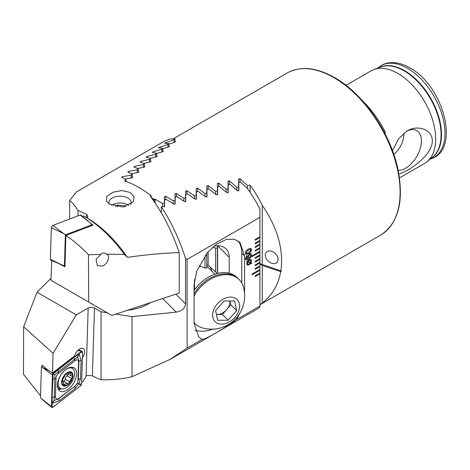<?xml version="1.0" encoding="UTF-8"?>
<svg xmlns="http://www.w3.org/2000/svg" width="470" height="470" viewBox="0 0 470 470"><rect width="100%" height="100%" fill="white"/><g stroke="black" fill="none" stroke-linecap="round" stroke-linejoin="round"><path stroke-width="0.7" d="M212.74 247.179L215.66 248.154L217.428 248.066L217.428 245.751M398.178 170.34A22.337 12.896 120 0 0 405.651 168.195A22.337 12.896 120 0 0 420.673 146.922A22.337 12.896 120 0 0 414.934 129.849A22.337 12.896 120 0 0 406.321 131.359M393.813 154.413A17.819 10.287 120 0 0 403.806 133.163M392.532 150.8L398.425 138.991L407.008 130.942C416.708 124.908 431.965 128.475 432.382 140.824C432.012 153.42 416.637 164.923 407.008 170.545L398.924 174.264M346.038 85.323L371.165 70.817A53.457 30.861 60 0 1 373.956 69.513A53.457 30.861 60 0 1 397.89 73.467A53.457 30.861 60 0 1 432.053 118.146A53.457 30.861 60 0 1 427.142 161.645A53.457 30.861 60 0 1 424.622 163.407L399.494 177.913M265.309 255.151A7.35 5.199 -135 0 0 269.745 262.348A7.35 5.199 -135 0 0 276.871 262.471A7.35 5.199 -135 0 0 278.04 259.393A7.35 5.199 -135 0 0 273.605 252.196A7.35 5.199 -135 0 0 266.478 252.073A7.35 5.199 -135 0 0 265.309 255.151M154.219 201.642L154.219 199.051L153.596 199.227A93.548 54.009 -120 0 0 151.252 197.353M154.219 199.051L155.106 199.162L162.614 203.51L164.383 203.058L164.383 196.607L165.716 196.243L173.224 200.855L174.993 200.42L174.993 193.775L176.326 193.423L183.835 198.305L185.597 197.888L185.597 191.037L186.937 190.703L194.445 195.861L196.207 195.467L196.207 188.411L197.547 188.082L205.049 193.54L206.818 193.164L206.818 185.885L208.157 185.574L215.66 191.337L217.428 190.979L217.428 183.47L218.762 183.177L226.27 189.257L228.038 188.928L228.038 181.173L229.372 180.891L236.88 187.324L238.648 187.013L238.648 179L239.982 178.735L247.49 185.533L250.081 185.121A93.548 54.009 60 0 1 262.284 205.308C277.576 227.821 283.768 249.658 280.866 270.826L259.922 263.682M280.731 271.625C278.334 284.855 272.183 295.301 262.284 302.974L262.284 265.474L280.731 271.625L281.448 270.849L280.866 270.826M262.284 302.974A93.548 54.009 60 0 1 259.922 304.713M168.924 144.137L174.817 142.146L175.586 141.558L175.052 141.499M162.802 148.726L168.689 146.91L169.464 146.305L168.924 146.205M156.675 153.449L162.567 151.798L163.337 151.175L162.802 151.035M150.341 158.355L156.439 156.798L157.215 156.163L156.675 155.987M143.92 163.39L150.318 161.915L151.087 161.263L150.547 161.051M137.54 168.513L144.19 167.132L144.96 166.468L144.425 166.221M131.189 173.73L138.062 172.455L138.838 171.779L138.298 171.497M124.861 179.035L131.941 177.877L132.71 177.19L132.176 176.873M262.284 264.634L262.284 205.308M250.081 192.312L250.081 185.121M259.922 263.705L262.284 265.474M153.596 199.227L153.008 199.938M361.935 100.181A72.721 41.989 60 0 1 385.136 131.753L385.136 133.956M384.254 132.258L385.136 131.753M211.506 270.814A20.046 14.176 135 0 0 210.108 266.766M199.004 265.585L205.049 268.053A20.046 14.176 -45 0 1 206.818 267.976L206.818 253.318M206.818 264.792L208.157 265.291L215.66 271.889A20.046 14.176 -45 0 1 216.811 273.622M173.224 203.727L173.224 200.855M174.993 204.203L174.993 200.42M236.88 190.227L236.88 187.324M238.648 191.02L238.648 187.013M247.49 188.582L247.49 185.533M226.27 192.154L226.27 189.257M228.038 192.894L228.038 188.928M183.835 201.178L183.835 198.305M185.597 201.706L185.597 197.888M194.445 198.745L194.445 195.861M196.207 199.321L196.207 195.467M205.049 268.053L205.049 255.574M205.049 196.425L205.049 193.54M206.818 197.047L206.818 193.164M215.66 194.228L215.66 191.337M215.66 271.889L215.66 248.154M217.428 194.903L217.428 190.979M217.428 273.458L217.428 248.066M162.614 206.577L162.614 203.51M164.383 206.812L164.383 203.058M216.423 314.454A11.139 7.873 135 0 0 217.134 314.483A11.139 7.873 135 0 0 226.611 309.636A11.139 7.873 135 0 0 229.947 300.982M194.075 290.625A31.184 22.049 -45 0 1 237.144 277.553L238.366 278.781A31.184 22.049 135 0 0 194.075 293.809A31.184 22.049 -45 0 1 238.366 278.781L239.212 279.627A31.184 22.049 135 0 0 212.164 278.322A31.184 22.049 135 0 0 194.075 296.171M194.075 322.573A31.184 22.049 135 0 0 195.115 323.724A31.184 22.049 135 0 0 202.347 327.901A33.206 33.206 0 0 0 243.389 286.853A31.184 22.049 135 0 0 239.212 279.627M223.62 298.949A15.592 11.027 135 0 0 212.851 317.409A15.592 11.027 135 0 0 228.62 322.303A15.592 11.027 135 0 0 239.389 303.849A15.592 11.027 135 0 0 223.62 298.949M234.565 300.97L236.627 310.599L228.179 320.258L217.675 320.287L215.607 310.658L224.055 301L234.565 300.97M194.075 322.679A31.184 22.049 135 0 0 194.269 322.878A31.184 22.049 -45 0 1 194.075 322.679L195.115 323.724M230.018 300.982L230.835 304.807L222.392 314.465L228.179 320.258M230.835 304.807L236.627 310.599M222.392 314.465L216.429 314.483M100.886 254.423L101.379 253.594C102.883 252.584 104.71 252.831 106.855 254.341C111.002 255.657 106.954 265.362 102.002 265.985L97.261 265.691L96.103 259.211L100.886 254.423L88.466 254.74L88.695 302.057L111.901 315.452L179.211 293.016L179.211 252.584C163.924 253.019 146.652 254.611 127.382 257.36A93.548 54.009 -120 0 0 86.932 217.827L83.742 215.988L82.538 216.447M106.631 254.205L124.38 254.393C112.066 237.55 98.518 224.748 83.742 215.988M130.672 204.544A11.139 6.427 0 0 0 131.201 202.588A11.139 6.427 0 0 0 127.94 198.04A11.139 6.427 0 0 0 112.189 198.04A11.139 6.427 0 0 0 108.928 202.588A11.139 6.427 0 0 0 109.163 203.904M109.827 204.315L106.332 201.06L106.884 196.249L112.912 192.242L121.93 190.544L130.302 192.494L134.05 196.801L133.357 201.83L123.034 207.012L109.827 204.315M179.211 252.584C171.662 230.512 162.056 211.788 150.388 196.413L151.252 195.914A93.548 54.009 -120 0 0 138.967 187.489A93.548 54.009 -120 0 0 124.644 181.032L126.048 179.763L121.595 177.19M69.672 219.014L69.672 200.514C72.292 202.341 75.059 205.684 77.973 210.554A93.548 54.009 60 0 1 86.627 214.449L87.937 216.253L86.932 217.827M121.712 177.337L122.476 176.679L131.154 175.187L132.176 174.282L127.717 171.985M127.834 172.12L128.604 171.474L137.281 169.787L138.298 168.895L133.844 166.891M133.962 167.009L134.731 166.38L143.403 164.488L144.425 163.613L139.972 161.903M140.089 162.009L140.853 161.392L149.531 159.289L150.547 158.431L146.094 157.033M146.211 157.127L146.981 156.522L155.652 154.195L156.675 153.361L152.221 152.292M152.339 152.368L153.103 151.781L161.78 149.219L162.802 148.403L158.343 147.68M158.461 147.739L167.907 144.361L168.924 143.562L164.471 143.209M164.588 143.25L174.029 139.625L175.052 138.85L171.262 138.844A93.548 54.009 -120 0 0 162.438 142.304L76.352 192.001L69.672 200.514M127.382 257.36L124.38 254.393M77.973 210.554L77.973 215.865M51.7 260.521L50.995 280.29L88.695 302.057M151.252 195.914L151.252 197.547M126.048 179.763L126.048 181.502M138.298 168.895L138.298 172.402M143.403 164.488L143.403 167.285M144.425 163.613L144.425 167.073M149.531 159.289L149.531 162.079M150.547 158.431L150.547 161.85M155.652 154.195L155.652 156.986M156.675 153.361L156.675 156.733M161.78 149.219L161.78 152.004M131.154 175.187L131.154 177.995M132.176 174.282L132.176 177.83M137.281 169.787L137.281 172.59M162.802 148.403L162.802 151.722M167.907 144.361L167.907 147.139M168.924 143.562L168.924 146.834M174.029 139.625L174.029 142.398M175.052 138.85L175.052 142.063M57.851 263.171L64.936 266.772L65.9 235.47C73.866 240.834 81.386 247.255 88.466 254.74M51.6 260.562L53.245 261.185M90.093 222.815L93.078 225.112L65.9 235.47M80.188 215.025A1.78 0.993 -58.3 0 1 80.928 215.09L90.181 222.892L80.188 215.025L52.875 225.394A1.78 0.993 -58.3 0 0 51.353 227.656L50.378 259.299A1.78 0.993 -58.3 0 0 50.772 260.127L61.893 264.904L50.378 259.299M64.972 265.662L64.419 265.867L65.371 234.859L52.875 225.394M65.371 234.859L92.144 224.695L90.181 222.892M64.419 265.867L61.893 264.904M92.144 224.695L92.114 225.483M57.405 384.977A13.589 7.567 121.7 0 0 59.872 390.993A13.589 7.567 121.7 0 0 70.306 387.45A13.589 7.567 121.7 0 0 76.622 373.885A13.589 7.567 121.7 0 0 74.154 367.875A13.589 7.567 121.7 0 0 63.72 371.412A13.589 7.567 121.7 0 0 57.405 384.977M75.288 385.653A4.453 2.479 121.7 0 0 77.996 380.635L78.572 362.047A4.453 2.479 121.7 0 0 74.983 360.666L58.738 373.209A4.453 2.479 121.7 0 0 56.03 378.233L55.454 396.821A4.453 2.479 121.7 0 0 59.044 398.202L74.942 386.176L77.433 383.256L77.996 380.635M80.529 385.852A1.78 0.993 121.7 0 0 81.615 383.843L82.585 352.2A1.78 0.993 121.7 0 0 82.191 351.378A1.78 0.993 121.7 0 0 81.151 351.648L53.498 373.01A1.78 0.993 121.7 0 0 52.417 375.019L51.442 406.662A1.78 0.993 121.7 0 0 51.7 407.402A1.78 0.993 121.7 0 0 52.875 407.214L80.529 385.852L79.624 384.125L81.615 383.843M42.717 365.689L41.442 366.676L40.491 397.685L51.442 406.662L51.97 405.487L52.875 407.214M41.442 366.676L52.417 375.019L53.498 373.01L52.881 372.704M52.417 402.978L52.011 398.266L53.133 373.85L74.113 357.341L78.754 354.204L77.767 356.413L79.095 354.333L81.11 360.038L80.535 378.626L78.895 383.779L75.247 388.414L59.008 400.963L52.752 403.107L53.745 400.898L52.417 402.978L51.97 405.487M80.535 378.626A3.12 1.862 -178.2 0 0 78.331 379.901L78.901 361.312L77.703 356.953L54.914 374.572L52.946 373.844M79.095 354.333L79.107 353.934L78.754 354.204M79.107 353.934L81.151 351.648L78.085 350.109M77.433 383.256L79.624 384.125M52.399 403.378L52.752 403.107M54.914 374.572L54.15 400.569L58.697 398.719L59.044 398.202M53.745 400.898L54.15 400.569M77.703 356.953L77.767 356.413M82.415 357.776A7.35 4.095 121.7 0 0 83.313 348.599A7.35 4.095 121.7 0 0 79.63 348.957A7.35 4.095 121.7 0 0 74.542 355.966L52.452 373.033L48.933 370.748L42.036 365.131L42 366.248M89.752 302.668A40.091 23.148 0 0 0 93.824 305.018M127.452 310.265A40.091 23.148 0 0 0 148.414 303.884A40.091 23.148 0 0 0 150.5 302.586M115.908 314.119L132.029 316.61L132.029 376.705C122.265 379.002 111.936 380.019 101.044 379.754A93.548 54.009 60 0 1 92.39 375.853L87.643 375.342L86.421 375.753L82.961 381.434L81.657 382.445M259.922 247.69L255.198 250.416L255.198 251.145L259.922 248.413L259.922 244.053L255.198 246.779L255.198 247.508L259.922 244.776L259.892 244.071M259.922 244.053L259.922 240.411L255.198 243.143L255.198 243.871L259.922 241.139L259.892 240.434M259.922 240.411L259.922 236.774L255.198 239.506L255.198 240.229L259.922 237.503L259.892 236.792M259.922 236.774L259.922 209.015A93.548 54.009 -120 0 0 247.155 188.118L240.593 182.149L238.831 182.489L238.831 190.573L237.497 190.802L229.989 184.269L228.22 184.639L228.22 192.453L226.893 192.7L219.378 186.525L217.61 186.907L217.61 194.48L216.282 194.739L208.768 188.893L207 189.298L207 196.63L205.672 196.912L198.158 191.378L196.389 191.801L196.389 198.91L195.062 199.204L187.548 193.969L185.785 194.41L185.785 201.307L184.451 201.618L176.937 196.66L175.175 197.118L175.175 203.816L173.841 204.139L166.333 199.456L164.565 199.932L164.565 206.436L161.357 206.894C171.25 221.928 179.329 239.142 185.585 258.541L187.113 259.387L259.922 217.351M187.113 259.387L187.113 348.064L202.188 339.363L198.71 336.949L194.075 323.354L194.075 285.161L196.701 271.131L207.828 252.132L216.752 244.03L226.199 239.477L234.313 239.212L239.982 242.379L244.617 255.98L241.786 253.142A34.522 24.411 135 0 0 238.143 240.875M244.617 294.232L244.617 255.98M132.029 376.705L169.899 359.491L255.986 309.789A93.548 54.009 -120 0 0 259.922 307.098L259.922 306.029L236.504 319.547L240.293 312.433M259.922 306.029L259.922 273.146L255.198 275.878L255.198 276.607L259.922 273.875L259.892 273.17M259.922 273.146L259.922 269.51L252.049 274.057L252.049 274.786L259.922 270.238L259.892 269.527M259.922 269.51L259.922 265.873L255.198 268.605L255.198 269.328L259.922 266.602L259.892 265.891M259.922 265.873L259.922 262.237L255.198 264.963L255.198 265.691L259.922 262.965L259.892 262.254M259.922 262.237L259.922 258.6L255.198 261.326L255.198 262.054L259.922 259.328L259.892 258.618M259.922 258.6L259.922 254.963L255.198 257.689L255.198 258.418L259.922 255.692L259.892 254.981M259.922 254.963L259.922 251.327L252.049 255.874L252.049 256.596L259.922 252.055L259.892 251.344M259.922 251.327L259.892 247.708M247.966 258.5L247.461 257.266L249.47 253.806L250.927 253.618L251.497 255.028C251.286 256.943 250.351 258.33 248.701 259.193L245.928 259.81L245.363 258.471L247.055 255.292L247.055 256.226L246.086 258.077L246.433 258.923L247.978 258.512M250.98 262.971L251.562 263.241L251.38 263.652L250.698 263.423L249.118 264.827L247.308 265.139L246.732 263.647L247.273 261.59L246.703 261.373L249.124 259.793L250.927 259.475L251.497 260.944L250.98 262.971L251.497 260.944M248.436 248.994L250.986 248.395L251.497 249.658C251.174 251.632 250.152 253.025 248.436 253.847L245.869 254.452L245.363 253.201C245.687 251.221 246.715 249.817 248.436 248.994M236.504 319.547C221.082 330.604 204.985 339.587 202.188 339.363M169.899 359.491L187.113 348.064M101.044 379.754L101.044 311.816L94.482 308.026C92.379 307.045 90.275 307.045 88.178 308.026L76.281 314.894L53.057 353.305L23.635 326.756L23.5 374.285L40.543 395.893M101.044 311.816L107.272 312.779M132.029 316.61L176.244 312.109L162.667 298.526M51.054 278.205L37.03 292.228L76.281 314.894M23.635 326.756L37.03 292.228M175.839 294.138L185.585 303.884C184.992 308.332 181.878 311.07 176.244 312.109M194.938 330.175A34.522 24.411 135 0 0 212.881 329.141M241.786 283.005L241.786 253.142M185.585 303.884L185.585 258.541M161.357 212.845L161.357 206.894M217.61 273.411L217.61 245.751M229.248 273.199L229.248 257.325A20.046 14.176 135 0 0 226.064 248.936A20.046 14.176 135 0 0 213.909 246.18M194.527 279.585L194.527 289.961M53.057 353.305L52.452 373.033M251.526 263.229L251.38 263.652M251.35 263.635L250.698 263.423M250.669 263.4L249.118 264.827M249.088 264.81L247.291 265.133M246.703 261.367L247.273 261.59M250.91 259.464L251.468 260.926M247.349 263.294L247.743 264.287L249.118 263.993L250.146 263.176L247.772 261.825L247.349 263.294L247.725 264.275M250.469 260.333L249.135 260.586L248.066 261.414L250.445 262.777L250.851 261.314L250.487 260.339L249.171 260.603L248.095 261.432M250.146 263.176L247.802 261.843L247.379 263.312M247.026 255.316L247.055 256.226M247.026 256.209L246.086 258.077M246.057 258.059L246.403 258.905M250.91 253.606L251.497 255.028M251.468 255.01C251.25 256.925 250.322 258.312 248.665 259.176L248.701 259.193M248.665 259.176L245.91 259.804M250.41 254.599L249.435 254.722L248.154 256.902L248.53 257.86L249.47 257.73L250.774 255.463L250.428 254.611L249.464 254.746L248.189 256.92L248.513 257.848M250.968 248.383L251.497 249.658M251.468 249.641C251.145 251.614 250.122 253.007 248.407 253.824L248.436 253.847M248.407 253.824L245.851 254.44M250.463 249.323L248.407 249.911L246.057 252.76L246.386 253.512L248.436 252.913L250.774 250.069L250.481 249.329L248.436 249.928L246.086 252.778L246.386 253.512M252.049 256.561L259.892 252.038M252.049 274.75L259.892 270.221M255.198 276.566L259.892 273.857M255.198 258.382L259.892 255.674M255.198 262.019L259.892 259.311M255.198 265.656L259.892 262.947M255.198 269.292L259.892 266.584M255.198 240.194L259.892 237.485M255.198 243.83L259.892 241.122M255.198 247.473L259.892 244.758M255.198 251.109L259.892 248.395M68.062 374.038A1.492 0.828 -58.3 0 1 67.04 375.777A2.614 1.457 121.7 0 0 65.248 379.12L69.531 381.763L69.055 383.373A7.461 4.154 121.7 0 0 72.451 376.946A7.461 4.154 121.7 0 0 70.788 372.387L67.786 374.161L66.64 373.967M66.875 374.19L65.489 374.52A7.461 4.154 121.7 0 0 62.152 380.706L62.075 381.164A7.461 4.154 121.7 0 0 63.626 385.423L63.908 385.529A7.461 4.154 121.7 0 0 66.205 385.347A7.461 4.154 121.7 0 0 68.802 383.62L69.055 383.373M62.075 381.164L62.569 381.805C63.397 381.752 63.679 382.521 63.415 384.125L63.908 385.529L66.247 383.403L67.727 383.802M63.297 381.035A2.614 1.457 121.7 0 0 63.092 380.859L67.58 383.685L68.802 383.62M65.248 379.12A1.492 0.828 -58.3 0 1 63.979 381.152A1.492 0.828 -58.3 0 1 63.662 381.211M60.783 375.13A11.691 6.51 121.7 0 0 58.315 381.517A11.691 6.51 121.7 0 0 60.272 388.349A11.691 6.51 121.7 0 0 64.731 388.449A11.691 6.51 121.7 0 0 74.513 375.283A11.691 6.51 121.7 0 0 72.562 368.451A11.691 6.51 121.7 0 0 68.103 368.351A11.691 6.51 121.7 0 0 65.289 369.978M72.838 376.799A8.019 4.465 121.7 0 0 68.438 372.046A8.019 4.465 121.7 0 0 61.729 381.07A8.019 4.465 121.7 0 0 66.129 385.823A8.019 4.465 121.7 0 0 72.838 376.799M69.531 381.763L72.451 376.946L71.74 375.93L71.046 375.747L70.788 372.387A7.461 4.154 121.7 0 0 65.741 374.267M62.287 381.775L63.062 381.869L62.075 381.258M65.489 374.52L62.152 380.706M72.139 376.035L71.74 375.93M57.463 386.546A11.691 6.51 121.7 0 0 57.992 386.939L60.272 388.349A13.113 7.303 121.7 0 1 57.975 388.637M63.092 380.859A2.614 1.457 121.7 0 0 62.122 380.829M128.851 205.56A10.892 6.292 0 0 0 127.023 204.444A10.892 6.292 0 0 0 111.713 205.249M115.456 206.447L117.388 205.102L124.991 205.854L125.502 206.647M117.388 206.818L117.388 205.102M124.991 206.747L124.991 205.854M379.566 67.451A52.217 30.151 60 0 1 404.57 70.623A52.217 30.151 60 0 1 438.381 115.649A52.217 30.151 60 0 1 431.736 157.814M333.947 77.644A93.548 54.009 60 0 1 395.064 160.082A93.548 54.009 60 0 1 380.724 235.047C398.707 223.003 404.347 200.625 397.649 167.919C389.853 132.023 362.987 93.471 334.616 77.579C316.386 67.316 300.571 65.794 287.176 73.014A93.548 54.009 60 0 1 333.947 77.644M373.956 69.513L380.794 66.999A52.205 30.145 60 0 1 404.177 70.858A52.205 30.145 60 0 1 437.535 114.492A52.205 30.145 60 0 1 432.747 156.974L427.142 161.645M407.537 68.303A52.957 30.573 60 0 1 442.957 117.976A52.957 30.573 60 0 1 430.502 158.954C461.076 150.764 443.592 85.505 409.752 67.833C403.571 64.255 397.555 62.51 391.71 62.598C386.369 62.745 381.787 64.531 377.962 67.944A52.957 30.573 60 0 1 407.537 68.303M165.716 199.621L165.716 196.243M176.326 196.818L176.326 193.423M229.372 184.399L229.372 180.891M239.982 182.266L239.982 178.735M218.762 186.655L218.762 183.177M186.937 194.122L186.937 190.703M197.547 191.525L197.547 188.082M208.157 189.034L208.157 185.574M208.157 265.291L208.157 251.756M155.106 202.934L155.106 199.162M134.731 166.38L134.731 167.291M140.853 161.392L140.853 162.238M146.981 156.522L146.981 157.297M153.103 151.781L153.103 152.48M122.476 176.679L122.476 177.719M128.604 171.474L128.604 172.449M159.23 147.169L159.23 147.792M165.358 142.698L165.358 143.233M86.533 217.598L86.627 214.449M62.868 233.261L51.353 227.656M71.487 367.787A13.113 7.303 121.7 0 0 71.199 367.229M58.35 389.407A13.589 7.567 121.7 0 0 61.529 388.837M43.416 367.957L48.856 370.683M72.609 368.48A13.589 7.567 121.7 0 0 72.057 367.223M80.599 352.482L82.585 352.2M59.008 400.963L58.697 398.719L74.942 386.176A3.12 1.451 52.3 0 0 75.247 388.414M52.011 398.266A3.12 1.862 -178.2 0 1 54.215 396.991L55.454 396.821M52.581 379.678L54.784 378.409L56.03 378.233M57.869 369.89L58.738 373.209M74.113 357.341A3.12 1.451 52.3 0 0 74.419 359.585L74.983 360.666M81.11 360.038L78.901 361.312L78.572 362.047M217.675 245.751L229.248 257.325M94.482 308.026L92.39 375.853M88.178 308.026L86.075 376.282M63.479 383.796L64.948 384.701M67.04 375.777L71.323 378.426M62.116 381.528L62.569 381.805M69.595 372.804L70.894 373.609M259.922 304.789L380.724 235.047M173.312 138.75L287.176 73.014M206.818 266.126L214.896 274.21M42.447 399.6L51.7 407.402M78.467 349.774L82.191 351.378M66.429 373.92L66.875 374.196M70.682 367.287L72.562 368.451M68.179 373.973L71.046 375.747"/></g></svg>
